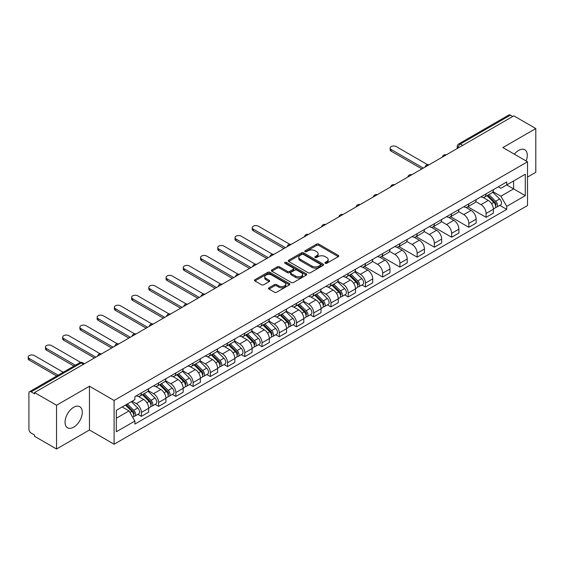 <?xml version="1.0" encoding="UTF-8"?>
<svg xmlns="http://www.w3.org/2000/svg" width="564" height="564" viewBox="0 0 564 564"><rect width="100%" height="100%" fill="white"/><g stroke="black" fill="none" stroke-linecap="round" stroke-linejoin="round"><path stroke-width="0.85" d="M325.259 263.282A1.072 0.62 0 0 0 326.775 263.282L338.301 256.627A1.537 0.888 0 0 0 338.745 256A1.537 0.888 0 0 0 338.301 255.372L318.78 244.106A1.537 0.888 0 0 0 316.608 244.106L305.089 250.754A1.072 0.62 0 0 0 304.772 251.199A1.072 0.62 0 0 0 305.089 251.636A1.072 0.62 0 0 0 306.604 251.636L308.099 250.776A4.907 2.834 0 0 1 315.036 250.776L316.665 251.713A4.907 2.834 0 0 1 318.103 253.715A4.907 2.834 0 0 1 316.665 255.718L315.17 256.578A1.072 0.62 0 0 0 314.86 257.015A1.072 0.62 0 0 0 315.17 257.459A1.072 0.62 0 0 0 316.693 257.459L318.181 256.599A4.907 2.834 0 0 1 325.125 256.599L326.746 257.536A4.907 2.834 0 0 1 328.185 259.539A4.907 2.834 0 0 1 326.746 261.541L325.259 262.401A1.072 0.62 0 0 0 324.942 262.838A1.072 0.62 0 0 0 325.259 263.282L325.259 262.401M73.665 427.188A12.189 7.036 120 0 0 81.625 416.451A12.189 7.036 120 0 0 79.757 406.686A12.189 7.036 120 0 0 73.665 407.286A12.189 7.036 120 0 0 65.706 418.023A12.189 7.036 120 0 0 67.574 427.794A12.189 7.036 120 0 0 73.665 427.188M526.134 160.987A12.189 7.036 120 0 0 524.767 149.756A12.189 7.036 120 0 0 518.676 150.362A12.189 7.036 120 0 0 514.361 154.183M269 287.809A1.537 0.888 0 0 0 268.556 288.43A1.537 0.888 0 0 0 269 289.057L274.478 292.222A1.537 0.888 0 0 0 276.649 292.222L289.445 284.834A1.537 0.888 0 0 0 289.896 284.207A1.537 0.888 0 0 0 289.445 283.579L269.923 272.313A1.537 0.888 0 0 0 267.759 272.313L254.956 279.702A1.537 0.888 0 0 0 254.512 280.322A1.537 0.888 0 0 0 254.956 280.95L261.576 284.771A1.537 0.888 0 0 0 263.74 284.771L269.218 281.605A1.537 0.888 0 0 0 269.67 280.985A1.537 0.888 0 0 0 269.218 280.357L265.94 278.461A4.103 2.369 0 0 1 264.735 276.79A4.103 2.369 0 0 1 267.273 274.597A4.103 2.369 0 0 1 271.742 275.112L284.594 282.529A4.103 2.369 0 0 1 285.793 284.207A4.103 2.369 0 0 1 283.262 286.392A4.103 2.369 0 0 1 278.792 285.877L276.649 284.644A1.537 0.888 0 0 0 274.478 284.644L269 287.809L269 289.057M114.097 400.461L89.465 386.234L56.541 405.248L34.552 392.551L513.818 115.853L535.8 128.55L502.876 147.556L527.516 161.776L114.097 400.461L114.097 444.221L527.516 205.536L527.516 161.776M308.205 272.75A1.537 0.888 0 0 0 310.376 272.75L323.172 265.362A1.537 0.888 0 0 0 323.616 264.735A1.537 0.888 0 0 0 323.172 264.107L303.651 252.841A1.537 0.888 0 0 0 301.479 252.841L288.683 260.23A1.537 0.888 0 0 0 288.239 260.85A1.537 0.888 0 0 0 288.683 261.477L308.205 272.75M285.37 263.508A1.072 0.62 0 0 1 286.463 263.663L286.463 262.387L306.308 273.843A1.537 0.888 0 0 1 306.76 274.471A1.537 0.888 0 0 1 306.308 275.098L293.513 282.486A1.537 0.888 0 0 1 291.341 282.486L271.82 271.213L271.82 269.966A1.537 0.888 0 0 0 271.376 270.586A1.537 0.888 0 0 0 271.82 271.213M271.82 269.966L277.298 266.8A1.537 0.888 0 0 1 279.469 266.8L287.386 271.369A1.537 0.888 0 0 0 289.551 271.369L293.188 269.275A1.537 0.888 0 0 0 293.632 268.647A1.537 0.888 0 0 0 293.188 268.02L284.947 263.261A1.072 0.62 0 0 1 284.63 262.824A1.072 0.62 0 0 1 285.292 262.253A1.072 0.62 0 0 1 286.463 262.387M56.541 405.248L56.541 449L34.552 436.31L34.552 435.034L31.133 433.053A3.123 1.805 -120 0 1 28.919 429.232L28.919 393.129A3.123 1.805 -120 0 1 29.568 391.698L79.616 362.8A3.123 1.805 60 0 1 81.181 362.955L31.133 391.853A3.123 1.805 -120 0 0 29.568 391.698M527.516 177.089L535.8 172.302L535.8 128.55M56.541 449L89.465 429.994L114.097 444.221M34.552 392.551L34.552 393.827L31.133 391.853M462.663 145.385L460.344 144.046A3.123 1.805 60 0 0 458.779 143.89L508.827 115A3.123 1.805 60 0 1 510.392 115.155L460.344 144.046A3.123 1.805 120 0 0 458.13 147.874L458.13 148.001M512.711 116.494L510.392 115.155M486.083 193.861A7.184 4.152 60 0 1 484.596 197.09L491.886 192.881A7.184 4.152 -120 0 0 493.373 189.652M475.734 201.602L481 204.64A7.184 4.152 60 0 1 486.083 213.446L493.373 209.237A7.184 4.152 -120 0 0 488.297 200.431L483.073 197.421M493.373 209.237L493.373 213.129L486.083 217.337L467.803 206.784M484.596 197.09A7.184 4.152 60 0 1 481.057 196.766M486.083 213.446L486.083 217.337M468.846 203.816A7.184 4.152 60 0 1 467.359 207.037L474.655 202.828A7.184 4.152 -120 0 0 476.143 199.607M450.573 216.731L468.846 227.285L476.143 223.076L476.143 219.184A7.184 4.152 -120 0 0 471.06 210.386L465.843 207.369M467.359 207.037A7.184 4.152 60 0 1 463.819 206.713M458.504 211.549L463.77 214.595A7.184 4.152 60 0 1 468.846 223.393L468.846 227.285M451.616 213.763A7.184 4.152 60 0 1 450.128 216.992L457.418 212.783A7.184 4.152 -120 0 0 458.906 209.554M433.335 226.686L451.616 237.24L458.906 233.031L458.906 229.139A7.184 4.152 -120 0 0 453.823 220.334L448.606 217.323M450.128 216.992A7.184 4.152 60 0 1 446.589 216.668M441.267 221.504L446.533 224.542A7.184 4.152 60 0 1 451.616 233.348L451.616 237.24M434.379 223.718A7.184 4.152 60 0 1 432.891 226.939L440.181 222.731A7.184 4.152 -120 0 0 441.668 219.502M416.098 236.633L434.379 247.187L441.668 242.978L441.668 239.087A7.184 4.152 -120 0 0 436.592 230.281L431.368 227.271M432.891 226.939A7.184 4.152 60 0 1 429.352 226.615M424.029 231.451L429.296 234.497A7.184 4.152 60 0 1 434.379 243.296L434.379 247.187M417.141 233.665A7.184 4.152 60 0 1 415.654 236.894L422.951 232.678A7.184 4.152 -120 0 0 424.438 229.456M398.868 246.588L417.149 257.135L424.438 252.926L424.438 249.034A7.184 4.152 -120 0 0 419.355 240.236L414.138 237.218M415.654 236.894A7.184 4.152 60 0 1 412.122 236.57M406.799 241.406L412.065 244.445A7.184 4.152 60 0 1 417.149 253.25L417.149 257.135M399.911 243.613A7.184 4.152 60 0 1 398.424 246.842L405.713 242.633A7.184 4.152 -120 0 0 407.201 239.404M381.631 256.535L399.911 267.089L407.201 262.88L407.201 258.989A7.184 4.152 -120 0 0 402.118 250.183L396.901 247.173M398.424 246.842A7.184 4.152 60 0 1 394.885 246.517M389.562 251.354L394.828 254.392A7.184 4.152 60 0 1 399.911 263.198L399.911 267.089M382.674 253.567A7.184 4.152 60 0 1 381.186 256.789L388.476 252.58A7.184 4.152 -120 0 0 389.964 249.358M364.4 266.483L382.674 277.037L389.971 272.828L389.971 268.936A7.184 4.152 -120 0 0 384.888 260.138L379.664 257.121M381.186 256.789A7.184 4.152 60 0 1 377.647 256.465M372.325 261.308L377.591 264.347A7.184 4.152 60 0 1 382.674 273.145L382.674 277.037M365.444 263.515A7.184 4.152 60 0 1 363.949 266.744L371.246 262.535A7.184 4.152 -120 0 0 372.733 259.306M361.947 284.968L365.444 286.991L372.733 282.783L372.733 278.891A7.184 4.152 -120 0 0 367.65 270.086L362.433 267.075M363.949 266.744A7.184 4.152 60 0 1 360.417 266.419M355.094 271.256L360.361 274.294A7.184 4.152 60 0 1 365.444 283.1L365.444 286.991M348.207 273.469A7.184 4.152 60 0 1 346.719 276.691L354.009 272.482A7.184 4.152 -120 0 0 355.496 269.254M344.71 294.923L348.207 296.939L355.496 292.73L355.496 288.838A7.184 4.152 -120 0 0 350.413 280.033L345.196 277.023M346.719 276.691A7.184 4.152 60 0 1 343.18 276.367M337.857 281.203L343.123 284.249A7.184 4.152 60 0 1 348.207 293.047L348.207 296.939M330.969 283.417A7.184 4.152 60 0 1 329.482 286.646L336.771 282.43A7.184 4.152 -120 0 0 338.266 279.208M327.472 304.87L330.969 306.887L338.266 302.678L338.266 298.786A7.184 4.152 -120 0 0 333.183 289.988L327.959 286.97M329.482 286.646A7.184 4.152 60 0 1 325.943 286.322M320.62 291.158L325.886 294.197A7.184 4.152 60 0 1 330.969 303.002L330.969 306.887M313.739 293.365A7.184 4.152 60 0 1 312.252 296.593L319.541 292.385A7.184 4.152 -120 0 0 321.029 289.156M310.242 314.825L313.739 316.841L321.029 312.632L321.029 308.741A7.184 4.152 -120 0 0 315.946 299.935L310.729 296.925M312.252 296.593A7.184 4.152 60 0 1 308.712 296.269M303.39 301.106L308.656 304.144A7.184 4.152 60 0 1 313.739 312.949L313.739 316.841M296.502 303.319A7.184 4.152 60 0 1 295.014 306.541L302.304 302.332A7.184 4.152 -120 0 0 303.792 299.11M293.005 324.772L296.502 326.789L303.792 322.58L303.792 318.688A7.184 4.152 -120 0 0 298.708 309.89L293.491 306.872M295.014 306.541A7.184 4.152 60 0 1 291.475 306.217M286.152 311.06L291.419 314.099A7.184 4.152 60 0 1 296.502 322.897L296.502 326.789M279.265 313.267A7.184 4.152 60 0 1 277.777 316.496L285.067 312.287A7.184 4.152 -120 0 0 286.561 309.058M275.768 334.72L279.265 336.743L286.561 332.534L286.561 328.643A7.184 4.152 -120 0 0 281.478 319.837L276.254 316.827M277.777 316.496A7.184 4.152 60 0 1 274.238 316.171M268.915 321.008L274.189 324.046A7.184 4.152 60 0 1 279.265 332.852L279.265 336.743M262.034 323.221A7.184 4.152 60 0 1 260.547 326.443L267.837 322.234A7.184 4.152 -120 0 0 269.324 319.005M258.538 344.674L262.034 346.691L269.324 342.482L269.324 338.59A7.184 4.152 -120 0 0 264.241 329.785L259.024 326.775M260.547 326.443A7.184 4.152 60 0 1 257.008 326.119M251.685 330.955L256.951 334.001A7.184 4.152 60 0 1 262.034 342.799L262.034 346.691M244.797 333.169A7.184 4.152 60 0 1 243.31 336.398L250.599 332.182A7.184 4.152 -120 0 0 252.087 328.96M241.3 354.622L244.797 356.638L252.087 352.429L252.087 348.538A7.184 4.152 -120 0 0 247.004 339.739L241.787 336.722M243.31 336.398A7.184 4.152 60 0 1 239.77 336.073M234.448 340.91L239.714 343.948A7.184 4.152 60 0 1 244.797 352.754L244.797 356.638M227.56 343.116A7.184 4.152 60 0 1 226.072 346.345L233.369 342.137A7.184 4.152 -120 0 0 234.857 338.908M224.07 364.577L227.56 366.593L234.857 362.384L234.857 358.493A7.184 4.152 -120 0 0 229.774 349.687L224.557 346.677M226.072 346.345A7.184 4.152 60 0 1 222.533 346.021M217.218 350.857L222.484 353.896A7.184 4.152 60 0 1 227.56 362.701L227.56 366.593M210.33 353.071A7.184 4.152 60 0 1 208.842 356.293L216.132 352.084A7.184 4.152 -120 0 0 217.619 348.862M206.833 374.524L210.33 376.541L217.619 372.332L217.619 368.44A7.184 4.152 -120 0 0 212.536 359.642L207.319 356.624M208.842 356.293A7.184 4.152 60 0 1 205.303 355.969M199.98 360.812L205.247 363.851A7.184 4.152 60 0 1 210.33 372.649L210.33 376.541M193.092 363.019A7.184 4.152 60 0 1 191.605 366.248L198.895 362.039A7.184 4.152 -120 0 0 200.382 358.81M189.596 384.472L193.092 386.495L200.382 382.286L200.382 378.395A7.184 4.152 -120 0 0 195.306 369.589L190.082 366.579M191.605 366.248A7.184 4.152 60 0 1 188.066 365.923M182.743 370.759L188.009 373.798A7.184 4.152 60 0 1 193.092 382.603L193.092 386.495M175.855 372.973A7.184 4.152 60 0 1 174.368 376.195L181.664 371.986A7.184 4.152 -120 0 0 183.152 368.757M172.365 394.426L175.855 396.443L183.152 392.234L183.152 388.342A7.184 4.152 -120 0 0 178.069 379.544L172.852 376.526M174.368 376.195A7.184 4.152 60 0 1 170.829 375.871M165.513 380.707L170.779 383.753A7.184 4.152 60 0 1 175.855 392.551L175.855 396.443M158.625 382.921A7.184 4.152 60 0 1 157.137 386.15L164.427 381.941A7.184 4.152 -120 0 0 165.915 378.712M155.128 404.374L158.625 406.397L165.915 402.181L165.915 398.29A7.184 4.152 -120 0 0 160.832 389.491L155.615 386.481M157.137 386.15A7.184 4.152 60 0 1 153.598 385.825M148.276 390.662L153.542 393.7A7.184 4.152 60 0 1 158.625 402.506L158.625 406.397M141.388 392.868A7.184 4.152 60 0 1 139.9 396.097L147.19 391.888A7.184 4.152 -120 0 0 148.677 388.659M137.891 414.329L141.388 416.345L148.677 412.136L148.677 408.244A7.184 4.152 -120 0 0 143.601 399.439L138.377 396.429M139.9 396.097A7.184 4.152 60 0 1 136.361 395.773M132.11 401.23L136.305 403.648A7.184 4.152 60 0 1 141.388 412.453L141.388 416.345M498.294 186.818L500.888 188.313L525.303 174.22L513.592 180.981L513.592 188.891L500.888 196.223L492.971 191.654M116.311 418.255L129.015 410.923L134.874 421.061L116.311 431.777L116.311 410.345L134.874 399.629L134.874 396.633L506.747 181.932L506.747 184.936L525.303 195.652L506.747 206.368L500.888 196.223M525.303 174.22L525.303 195.652M134.874 421.061L134.874 424.065L506.747 209.364L506.747 206.368M89.465 386.234L89.465 429.994M129.015 410.923L122.162 406.968M499.824 205.367L506.747 209.364M325.689 263.43L326.746 262.817A4.907 2.834 0 0 0 328.185 260.815L328.185 259.539M318.103 253.715L318.103 254.991A4.907 2.834 0 0 1 316.665 256.994L315.6 257.607M338.28 256.641L318.78 245.382A1.537 0.888 0 0 0 316.608 245.382L305.519 251.784M323.151 265.376L303.651 254.117A1.537 0.888 0 0 0 301.479 254.117L288.705 261.492L288.683 260.23M320.458 265.172A1.072 0.62 0 0 0 320.775 264.735A1.072 0.62 0 0 0 320.458 264.297L303.326 254.406A1.072 0.62 0 0 0 301.803 254.406L300.231 255.309A4.907 2.834 0 0 0 298.8 257.318A4.907 2.834 0 0 0 300.231 259.32L311.948 266.081A4.907 2.834 0 0 0 318.886 266.081L320.458 265.172L320.458 266.448A1.072 0.62 0 0 0 320.775 266.011L320.775 264.735M298.8 257.318L298.8 258.594A4.907 2.834 0 0 0 300.231 260.596L300.231 259.32M320.458 266.448L318.886 267.357A4.907 2.834 0 0 1 311.948 267.357L300.231 260.596M271.841 271.228L277.298 268.076L277.298 266.8M293.632 268.647L293.632 269.923A1.537 0.888 0 0 1 293.188 270.551L289.551 272.645A1.537 0.888 0 0 1 287.386 272.645L279.469 268.076A1.537 0.888 0 0 0 277.298 268.076M286.463 263.663L306.287 275.105M295.599 276.113A4.103 2.369 0 0 0 300.069 276.628A4.103 2.369 0 0 0 302.6 274.442A4.103 2.369 0 0 0 301.402 272.764L296.875 270.149A1.537 0.888 0 0 0 294.704 270.149L291.073 272.25A1.537 0.888 0 0 0 290.622 272.877A1.537 0.888 0 0 0 291.073 273.498L295.599 276.113L295.599 277.389A4.103 2.369 0 0 0 300.069 277.904A4.103 2.369 0 0 0 302.6 275.711L302.6 274.442M290.622 272.877L290.622 274.146A1.537 0.888 0 0 0 291.073 274.774L291.073 273.498M295.599 277.389L291.073 274.774M285.793 284.207L285.793 285.483A4.103 2.369 0 0 1 283.262 287.668A4.103 2.369 0 0 1 278.792 287.154L276.649 285.92A1.537 0.888 0 0 0 274.478 285.92L269.021 289.071M264.735 276.79L264.735 278.066A4.103 2.369 0 0 0 265.94 279.737L265.94 278.461M269.218 280.357L269.218 281.605L265.94 279.737M289.424 284.841L269.923 273.589A1.537 0.888 0 0 0 267.759 273.589L254.977 280.964M487.014 195.694L493.803 202.391A3.906 2.256 60 0 1 494.832 208.25L493.373 209.089M488.368 197.033L491.244 198.69M427.597 164.688L396.266 146.598A3.595 2.073 -0 0 0 392.347 146.147A3.595 2.073 -0 0 0 390.133 148.064A3.595 2.073 -0 0 0 391.183 149.53L423.331 168.093M487.768 195.257L495.199 202.596A1.875 1.086 60 0 1 495.693 205.409A1.875 1.086 60 0 1 495.523 205.472M488.889 194.608L495.678 201.306A3.906 2.256 60 0 1 496.708 207.164A3.906 2.256 60 0 1 495.53 207.291M492.689 192.141L499.655 199.014A3.906 2.256 60 0 1 500.684 204.866L496.708 207.164M421.893 168.925L391.183 151.194A3.595 2.073 180 0 1 390.133 149.728L390.133 148.064M349.137 275.295L355.926 281.993A3.906 2.256 60 0 1 356.956 287.851L355.496 288.69M350.491 276.635L353.367 278.299M289.72 244.29L258.39 226.199A3.595 2.073 -0 0 0 254.47 225.755A3.595 2.073 -0 0 0 252.249 227.673A3.595 2.073 -0 0 0 253.306 229.139L285.454 247.695M349.884 274.865L357.322 282.197A1.875 1.086 60 0 1 357.816 285.01A1.875 1.086 60 0 1 357.647 285.074M351.012 274.217L357.802 280.914A3.906 2.256 60 0 1 358.831 286.766A3.906 2.256 60 0 1 357.654 286.893M354.812 271.742L361.778 278.616A3.906 2.256 60 0 1 362.807 284.475L358.831 286.766M284.016 248.527L253.306 230.796A3.595 2.073 180 0 1 252.249 229.329L252.249 227.673M331.9 285.25L338.689 291.948A3.906 2.256 60 0 1 339.718 297.806L338.259 298.645M333.253 286.582L336.13 288.246M272.482 254.244L241.152 236.154A3.595 2.073 -0 0 0 237.232 235.703A3.595 2.073 -0 0 0 235.019 237.62A3.595 2.073 -0 0 0 236.069 239.087L268.217 257.649M332.654 284.813L340.085 292.145A1.875 1.086 60 0 1 340.578 294.958A1.875 1.086 60 0 1 340.409 295.028M333.775 284.164L340.564 290.862A3.906 2.256 60 0 1 341.594 296.72A3.906 2.256 60 0 1 340.416 296.84M337.575 281.69L344.541 288.564A3.906 2.256 60 0 1 345.577 294.422L341.594 296.72M266.779 258.474L236.069 240.743A3.595 2.073 180 0 1 235.019 239.277L235.019 237.62M314.663 295.198L321.452 301.895A3.906 2.256 60 0 1 322.481 307.754L321.029 308.593M316.016 296.537L318.9 298.194M255.252 264.192L223.915 246.101A3.595 2.073 -0 0 0 220.002 245.65A3.595 2.073 -0 0 0 217.782 247.568A3.595 2.073 -0 0 0 218.832 249.034L250.987 267.597M315.417 294.76L322.855 302.1A1.875 1.086 60 0 1 323.348 304.912A1.875 1.086 60 0 1 323.179 304.976M316.545 294.112L323.334 300.809A3.906 2.256 60 0 1 324.363 306.668A3.906 2.256 60 0 1 323.186 306.795M320.345 291.644L327.31 298.518A3.906 2.256 60 0 1 328.34 304.37L324.363 306.668M249.549 268.429L218.832 250.698A3.595 2.073 180 0 1 217.782 249.232L217.782 247.568M297.432 305.152L304.222 311.85A3.906 2.256 60 0 1 305.251 317.701L303.792 318.547M298.786 306.485L301.662 308.148M238.015 274.139L206.685 256.056A3.595 2.073 -0 0 0 202.765 255.605A3.595 2.073 -0 0 0 200.544 257.522A3.595 2.073 -0 0 0 201.602 258.989L233.75 277.551M298.18 304.715L305.618 312.047A1.875 1.086 60 0 1 306.111 314.86A1.875 1.086 60 0 1 305.942 314.931M299.308 304.067L306.097 310.764A3.906 2.256 60 0 1 307.126 316.623A3.906 2.256 60 0 1 305.949 316.742M303.108 301.592L310.073 308.466A3.906 2.256 60 0 1 311.102 314.324L307.126 316.623M232.312 278.376L201.602 260.646A3.595 2.073 180 0 1 200.544 259.179L200.544 257.522M280.195 315.1L286.984 321.797A3.906 2.256 60 0 1 288.014 327.656L286.554 328.495M281.549 316.432L284.425 318.096M220.778 284.094L189.448 266.004A3.595 2.073 -0 0 0 185.528 265.552A3.595 2.073 -0 0 0 183.314 267.47A3.595 2.073 -0 0 0 184.365 268.936L216.513 287.499M280.95 314.663L288.38 322.002A1.875 1.086 60 0 1 288.874 324.808A1.875 1.086 60 0 1 288.705 324.878M282.07 314.014L288.86 320.712A3.906 2.256 60 0 1 289.896 326.57A3.906 2.256 60 0 1 288.712 326.697M285.87 311.547L292.843 318.42A3.906 2.256 60 0 1 293.872 324.272L289.896 326.57M215.081 288.331L184.365 270.593A3.595 2.073 180 0 1 183.314 269.127L183.314 267.47M262.958 325.047L269.747 331.745A3.906 2.256 60 0 1 270.776 337.603L269.324 338.442M264.312 326.387L267.195 328.051M203.548 294.041L172.21 275.951A3.595 2.073 -0 0 0 168.298 275.507A3.595 2.073 -0 0 0 166.077 277.425A3.595 2.073 -0 0 0 167.127 278.891L199.282 297.447M263.712 324.617L271.15 331.949A1.875 1.086 60 0 1 271.644 334.762A1.875 1.086 60 0 1 271.474 334.826M264.84 323.969L271.629 330.666A3.906 2.256 60 0 1 272.659 336.518A3.906 2.256 60 0 1 271.481 336.645M268.64 321.494L275.606 328.368A3.906 2.256 60 0 1 276.635 334.226L272.659 336.518M197.844 298.278L167.127 280.548A3.595 2.073 180 0 1 166.077 279.081L166.077 277.425M245.728 335.002L252.517 341.699A3.906 2.256 60 0 1 253.546 347.558L252.087 348.397M247.081 336.334L249.958 337.998M186.31 303.996L154.98 285.906A3.595 2.073 -0 0 0 151.06 285.454A3.595 2.073 -0 0 0 148.847 287.372A3.595 2.073 -0 0 0 149.897 288.838L182.045 307.401M246.475 334.565L253.913 341.897A1.875 1.086 60 0 1 254.406 344.71A1.875 1.086 60 0 1 254.237 344.78M247.603 333.916L254.392 340.614A3.906 2.256 60 0 1 255.421 346.472A3.906 2.256 60 0 1 254.244 346.599M251.403 331.442L258.368 338.315A3.906 2.256 60 0 1 259.398 344.174L255.421 346.472M180.607 308.226L149.897 290.495A3.595 2.073 180 0 1 148.847 289.029L148.847 287.372M228.49 344.949L235.28 351.647A3.906 2.256 60 0 1 236.309 357.505L234.85 358.344M229.844 346.289L232.721 347.946M169.073 313.944L137.743 295.853A3.595 2.073 -0 0 0 133.83 295.402A3.595 2.073 -0 0 0 131.609 297.32A3.595 2.073 -0 0 0 132.66 298.786L164.808 317.349M229.245 344.512L236.676 351.851A1.875 1.086 60 0 1 237.176 354.664A1.875 1.086 60 0 1 237 354.728M230.366 343.864L237.155 350.561A3.906 2.256 60 0 1 238.191 356.42A3.906 2.256 60 0 1 237.007 356.547M234.166 341.396L241.138 348.27A3.906 2.256 60 0 1 242.167 354.121L238.191 356.42M163.377 318.181L132.66 300.45A3.595 2.073 180 0 1 131.609 298.983L131.609 297.32M211.253 354.904L218.042 361.602A3.906 2.256 60 0 1 219.079 367.453L217.619 368.299M212.607 356.236L215.49 357.9M151.843 323.898L120.506 305.808A3.595 2.073 -0 0 0 116.593 305.357A3.595 2.073 -0 0 0 114.372 307.274A3.595 2.073 -0 0 0 115.43 308.741L147.578 327.303M212.008 354.467L219.445 361.799A1.875 1.086 60 0 1 219.939 364.612A1.875 1.086 60 0 1 219.77 364.682M213.136 353.818L219.925 360.516A3.906 2.256 60 0 1 220.954 366.374A3.906 2.256 60 0 1 219.777 366.494M216.936 351.344L223.901 358.218A3.906 2.256 60 0 1 224.93 364.076L220.954 366.374M146.139 328.128L115.43 310.397A3.595 2.073 180 0 1 114.372 308.931L114.372 307.274M194.023 364.852L200.812 371.549A3.906 2.256 60 0 1 201.841 377.408L200.382 378.247M195.377 366.184L198.253 367.848M134.606 333.846L103.275 315.755A3.595 2.073 -0 0 0 99.356 315.304A3.595 2.073 -0 0 0 97.142 317.222A3.595 2.073 -0 0 0 98.192 318.688L130.34 337.251M194.777 364.414L202.208 371.754A1.875 1.086 60 0 1 202.702 374.559A1.875 1.086 60 0 1 202.532 374.63M195.898 363.766L202.688 370.463A3.906 2.256 60 0 1 203.717 376.322A3.906 2.256 60 0 1 202.539 376.449M199.698 361.298L206.664 368.172A3.906 2.256 60 0 1 207.693 374.024L203.717 376.322M128.902 338.083L98.192 320.345A3.595 2.073 180 0 1 97.142 318.879L97.142 317.222M176.786 374.799L183.575 381.497A3.906 2.256 60 0 1 184.604 387.355L183.152 388.194M178.139 376.139L181.016 377.802M117.368 343.793L86.038 325.703A3.595 2.073 -0 0 0 82.125 325.259A3.595 2.073 -0 0 0 79.905 327.176A3.595 2.073 -0 0 0 80.955 328.643L113.103 347.198M177.54 374.369L184.971 381.701A1.875 1.086 60 0 1 185.471 384.514A1.875 1.086 60 0 1 185.295 384.577M178.661 373.721L185.45 380.418A3.906 2.256 60 0 1 186.487 386.269A3.906 2.256 60 0 1 185.302 386.396M182.461 371.246L189.433 378.12A3.906 2.256 60 0 1 190.463 383.978L186.487 386.269M111.672 348.03L80.955 330.3A3.595 2.073 180 0 1 79.905 328.833L79.905 327.176M159.549 384.754L166.338 391.451A3.906 2.256 60 0 1 167.374 397.31L165.915 398.149M160.902 386.086L163.786 387.75M100.138 353.748L68.801 335.658A3.595 2.073 -0 0 0 64.888 335.206A3.595 2.073 -0 0 0 62.667 337.124A3.595 2.073 -0 0 0 63.725 338.59L95.873 357.153M160.303 384.317L167.741 391.656A1.875 1.086 60 0 1 168.234 394.462A1.875 1.086 60 0 1 168.065 394.532M161.431 383.668L168.22 390.366A3.906 2.256 60 0 1 169.249 396.224A3.906 2.256 60 0 1 168.072 396.351M165.231 381.194L172.196 388.067A3.906 2.256 60 0 1 173.226 393.926L169.249 396.224M94.435 357.978L63.725 340.247A3.595 2.073 180 0 1 62.667 338.781L62.667 337.124M142.318 394.701L149.107 401.399A3.906 2.256 60 0 1 150.137 407.257L148.677 408.096M143.672 396.041L146.548 397.698M80.694 362.419L51.571 345.605A3.595 2.073 -0 0 0 47.651 345.154A3.595 2.073 -0 0 0 45.437 347.072A3.595 2.073 -0 0 0 46.488 348.538L75.4 365.232M143.073 394.271L150.503 401.603A1.875 1.086 60 0 1 150.997 404.416A1.875 1.086 60 0 1 150.828 404.48M144.194 393.616L150.983 400.313A3.906 2.256 60 0 1 152.012 406.172A3.906 2.256 60 0 1 150.835 406.299M147.994 391.148L154.959 398.022A3.906 2.256 60 0 1 155.995 403.873L152.012 406.172M73.962 366.064L46.488 350.202A3.595 2.073 180 0 1 45.437 348.735L45.437 347.072M125.483 405.051L131.87 411.353A3.906 2.256 60 0 1 132.9 417.205L132.709 417.318M126.435 405.988L129.311 407.652M63.246 372.254L34.334 355.56A3.595 2.073 -0 0 0 30.421 355.108A3.595 2.073 -0 0 0 28.2 357.026A3.595 2.073 -0 0 0 29.25 358.493L58.17 375.187M126.237 404.614L133.273 411.551A1.875 1.086 60 0 1 133.767 414.364A1.875 1.086 60 0 1 133.59 414.434M127.365 403.965L133.753 410.268A3.906 2.256 60 0 1 134.782 416.126A3.906 2.256 60 0 1 133.597 416.246M131.341 401.674L137.729 407.969A3.906 2.256 60 0 1 138.758 413.828L134.782 416.126M56.731 376.012L29.25 360.149A3.595 2.073 180 0 1 28.2 358.683L28.2 357.026M458.243 147.937L458.13 147.874A3.123 1.805 0 0 1 457.221 146.598L457.221 148.529M158.625 402.506L165.915 398.29M175.855 392.551L183.152 388.342M193.092 382.603L200.382 378.395M210.33 372.649L217.619 368.44M227.56 362.701L234.857 358.493M244.797 352.754L252.087 348.538M262.034 342.799L269.324 338.59M279.265 332.852L286.561 328.643M296.502 322.897L303.792 318.688M313.739 312.949L321.029 308.741M330.969 303.002L338.266 298.786M348.207 293.047L355.496 288.838M365.444 283.1L372.733 278.891M382.674 273.145L389.971 268.936M399.911 263.198L407.201 258.989M417.149 253.25L424.438 249.034M434.379 243.296L441.668 239.087M451.616 233.348L458.906 229.139M468.846 223.393L476.143 219.184M141.388 412.453L148.677 408.244M136.305 403.648L143.601 399.439M153.542 393.7L160.832 389.491M170.779 383.753L178.069 379.544M188.009 373.798L195.306 369.589M205.247 363.851L212.536 359.642M222.484 353.896L229.774 349.687M239.714 343.948L247.004 339.739M256.951 334.001L264.241 329.785M274.189 324.046L281.478 319.837M291.419 314.099L298.708 309.89M308.656 304.144L315.946 299.935M325.886 294.197L333.183 289.988M343.123 284.249L350.413 280.033M360.361 274.294L367.65 270.086M377.591 264.347L384.888 260.138M394.828 254.392L402.118 250.183M412.065 244.445L419.355 240.236M429.296 234.497L436.592 230.281M446.533 224.542L453.823 220.334M463.77 214.595L471.06 210.386M481 204.64L488.297 200.431M446.004 155.001A3.123 1.805 120 0 0 444.629 155.798M428.774 164.956A3.123 1.805 120 0 0 427.392 165.753M411.537 174.903A3.123 1.805 120 0 0 410.155 175.7M394.306 184.851A3.123 1.805 120 0 0 392.925 185.648M377.069 194.806A3.123 1.805 120 0 0 375.687 195.602M359.832 204.753A3.123 1.805 120 0 0 358.457 205.55M342.602 214.708A3.123 1.805 120 0 0 341.22 215.504M325.365 224.655A3.123 1.805 120 0 0 323.983 225.452M308.127 234.603A3.123 1.805 120 0 0 306.753 235.399M290.897 244.557A3.123 1.805 120 0 0 289.515 245.354M273.66 254.505A3.123 1.805 120 0 0 272.278 255.302M256.423 264.46A3.123 1.805 120 0 0 255.048 265.256M239.192 274.407A3.123 1.805 120 0 0 237.811 275.204M221.955 284.355A3.123 1.805 120 0 0 220.573 285.151M204.718 294.309A3.123 1.805 120 0 0 203.343 295.106M187.488 304.257A3.123 1.805 120 0 0 186.106 305.053M170.25 314.211A3.123 1.805 120 0 0 168.869 315.008M153.013 324.159A3.123 1.805 120 0 0 151.638 324.956M135.783 334.107A3.123 1.805 120 0 0 134.401 334.903M118.546 344.061A3.123 1.805 120 0 0 117.164 344.858M101.316 354.009A3.123 1.805 120 0 0 99.934 354.805M83.5 364.295L81.181 362.955A3.123 1.805 120 0 1 82.739 362.8A3.123 3.123 0 0 0 79.616 362.8M326.746 262.817L326.746 261.541M315.17 257.459L315.17 256.578M316.665 256.994L316.665 255.718M305.089 251.636L305.089 250.754M316.608 245.382L316.608 244.106M318.78 245.382L318.78 244.106M338.301 256.627L338.301 255.372M301.479 254.117L301.479 252.841M303.651 254.117L303.651 252.841M323.172 265.362L323.172 264.107M311.948 267.357L311.948 266.081M318.886 267.357L318.886 266.081M279.469 268.076L279.469 266.8M287.386 272.645L287.386 271.369M289.551 272.645L289.551 271.369M293.188 270.551L293.188 269.275M306.308 275.098L306.308 273.843M274.478 285.92L274.478 284.644M276.649 285.92L276.649 284.644M278.792 287.154L278.792 285.877M254.956 280.95L254.956 279.702M267.759 273.589L267.759 272.313M269.923 273.589L269.923 272.313M289.445 284.834L289.445 283.579M493.803 202.391L491.561 203.689M496.08 204.549L495.375 204.951M499.655 199.014L495.678 201.306M391.183 151.194L391.183 149.53M355.926 281.993L353.677 283.29M358.203 284.15L357.498 284.559M361.778 278.616L357.802 280.914M253.306 230.796L253.306 229.139M338.689 291.948L336.447 293.245M340.973 294.098L340.268 294.507M344.541 288.564L340.564 290.862M236.069 240.743L236.069 239.087M321.452 301.895L319.21 303.192M323.736 304.052L323.031 304.454M327.31 298.518L323.334 300.809M218.832 250.698L218.832 249.034M304.222 311.85L301.973 313.14M306.499 314L305.794 314.409M310.073 308.466L306.097 310.764M201.602 260.646L201.602 258.989M286.984 321.797L284.742 323.094M289.269 323.955L288.564 324.356M292.843 318.42L288.86 320.712M184.365 270.593L184.365 268.936M269.747 331.745L267.505 333.042M272.031 333.902L271.326 334.311M275.606 328.368L271.629 330.666M167.127 280.548L167.127 278.891M252.517 341.699L250.268 342.997M254.794 343.85L254.089 344.259M258.368 338.315L254.392 340.614M149.897 290.495L149.897 288.838M235.28 351.647L233.038 352.944M237.564 353.804L236.859 354.213M241.138 348.27L237.155 350.561M132.66 300.45L132.66 298.786M218.042 361.602L215.8 362.892M220.327 363.752L219.622 364.161M223.901 358.218L219.925 360.516M115.43 310.397L115.43 308.741M200.812 371.549L198.57 372.846M203.089 373.706L202.384 374.108M206.664 368.172L202.688 370.463M98.192 320.345L98.192 318.688M183.575 381.497L181.333 382.794M185.859 383.654L185.154 384.063M189.433 378.12L185.45 380.418M80.955 330.3L80.955 328.643M166.338 391.451L164.096 392.748M168.622 393.601L167.917 394.01M172.196 388.067L168.22 390.366M63.725 340.247L63.725 338.59M149.107 401.399L146.866 402.696M151.385 403.556L150.687 403.965M154.959 398.022L150.983 400.313M46.488 350.202L46.488 348.538M131.87 411.353L129.917 412.481M134.154 413.504L133.449 413.913M137.729 407.969L133.753 410.268M29.25 360.149L29.25 358.493M446.272 154.846A3.123 3.123 0 0 0 442.261 157.166M429.035 164.801A3.123 3.123 0 0 0 425.03 167.113M411.805 174.748A3.123 3.123 0 0 0 407.793 177.068M394.567 184.703A3.123 3.123 0 0 0 390.556 187.015M377.33 194.65A3.123 3.123 0 0 0 373.326 196.963M360.1 204.598A3.123 3.123 0 0 0 356.088 206.917M342.863 214.553A3.123 3.123 0 0 0 338.851 216.865M325.632 224.5A3.123 3.123 0 0 0 321.621 226.82M308.395 234.455A3.123 3.123 0 0 0 304.384 236.767M291.158 244.402A3.123 3.123 0 0 0 287.154 246.715M273.928 254.35A3.123 3.123 0 0 0 269.916 256.669M256.69 264.304A3.123 3.123 0 0 0 252.679 266.617M239.453 274.252A3.123 3.123 0 0 0 235.449 276.572M222.223 284.207A3.123 3.123 0 0 0 218.212 286.519M204.986 294.154A3.123 3.123 0 0 0 200.974 296.467M187.749 304.109A3.123 3.123 0 0 0 183.744 306.421M170.518 314.056A3.123 3.123 0 0 0 166.507 316.369M153.281 324.004A3.123 3.123 0 0 0 149.27 326.323M136.044 333.958A3.123 3.123 0 0 0 132.039 336.271M118.814 343.906A3.123 3.123 0 0 0 114.802 346.218M101.576 353.861A3.123 3.123 0 0 0 97.565 356.173M84.41 363.766L82.739 362.8M458.779 143.89A3.123 3.123 0 0 0 457.221 146.598"/></g></svg>
